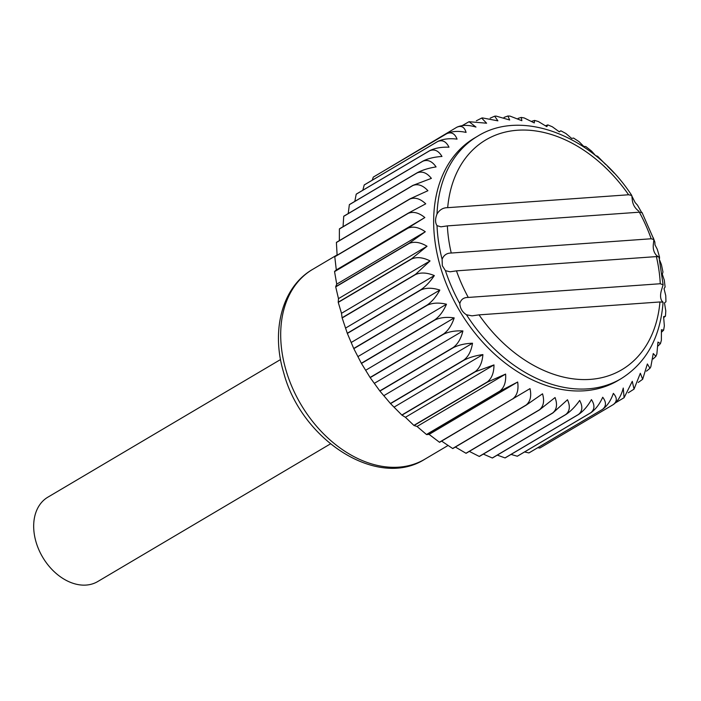 <?xml version="1.0" encoding="UTF-8"?>
<svg xmlns="http://www.w3.org/2000/svg" width="701" height="701" viewBox="0 0 701 701"><rect width="100%" height="100%" fill="white"/><g stroke="black" fill="none" stroke-linecap="round" stroke-linejoin="round"><path stroke-width="1.05" d="M615.715 402.698L624.092 397.695L623.25 388.047C621.323 395.574 618.037 401.06 613.401 404.521A159.25 113.825 -120.6 0 1 613.279 404.591C617.257 401.507 617.283 397.765 613.357 393.375C610.825 400.639 607.206 405.993 602.501 409.419A159.25 113.825 -120.6 0 1 602.369 409.472C606.365 406.317 606.488 402.243 602.72 397.248C599.583 404.179 595.631 409.349 590.864 412.74A159.25 113.825 -120.6 0 1 590.715 412.775C594.737 409.559 594.983 405.169 591.442 399.614C587.727 406.159 583.451 411.11 578.605 414.457L505.167 457.902A159.25 113.825 -120.6 0 1 505.018 457.911L497.289 455.124M613.401 404.521L539.963 447.965A159.25 113.825 -120.6 0 1 539.831 448.035L537.737 447.729M602.501 409.419L529.062 452.864A159.25 113.825 -120.6 0 1 528.922 452.916L524.558 451.961M590.864 412.74L517.417 456.185A159.25 113.825 -120.6 0 1 517.277 456.22L511.055 454.423M578.605 414.457A159.25 113.825 -120.6 0 1 578.456 414.466C582.513 411.198 582.917 406.527 579.657 400.455C575.372 406.545 570.78 411.242 565.882 414.545L492.435 457.99A159.25 113.825 -120.6 0 1 492.286 457.981L483.339 454.099M565.882 414.545A159.25 113.825 -120.6 0 1 565.725 414.536C569.817 411.215 570.404 406.291 567.486 399.763L552.817 413.003L479.37 456.447A159.25 113.825 -120.6 0 1 479.212 456.421L469.337 451.391M552.817 413.003A159.25 113.825 -120.6 0 1 552.651 412.977C556.787 409.612 557.593 404.468 555.061 397.537L539.551 409.848L466.112 453.293A159.25 113.825 -120.6 0 1 465.955 453.249L455.387 447.036M539.551 409.848A159.25 113.825 -120.6 0 1 539.393 409.805C543.573 406.405 544.616 401.068 542.521 393.804L526.241 405.117L452.802 448.561A159.25 113.825 -120.6 0 1 452.644 448.5L441.464 440.999M526.241 405.117A159.25 113.825 -120.6 0 1 526.083 405.055C530.315 401.62 531.63 396.144 530.017 388.617L439.588 442.313A159.25 113.825 -120.6 0 1 439.431 442.226L429.108 434.401L426.62 434.594A159.25 113.825 -120.6 0 1 426.462 434.497L417.051 426.462L414.037 425.516A159.25 113.825 -120.6 0 1 413.879 425.393L405.423 417.288L401.971 415.15A159.25 113.825 -120.6 0 1 401.822 415.018L390.553 403.636A159.25 113.825 -120.6 0 1 390.422 403.487L379.924 391.088A159.25 113.825 -120.6 0 1 379.802 390.93L370.189 377.637A159.25 113.825 -120.6 0 1 370.075 377.471L361.453 363.442A159.25 113.825 -120.6 0 1 361.348 363.267L353.812 348.66A159.25 113.825 -120.6 0 1 353.725 348.476L347.354 333.439A159.25 113.825 -120.6 0 1 347.284 333.255L342.158 317.956A159.25 113.825 -120.6 0 1 342.097 317.772L341.501 313.303L338.259 302.385A159.25 113.825 -120.6 0 1 338.224 302.192L338.478 298.644L335.718 286.884A159.25 113.825 -120.6 0 1 335.691 286.691L336.734 284.133L334.552 271.629A159.25 113.825 -120.6 0 1 334.552 271.445L336.305 269.938L334.78 256.785A159.25 113.825 -120.6 0 1 334.798 256.61L408.236 213.165L425.735 203.825C420.188 198.628 414.887 197.042 409.848 199.075L336.401 242.52A159.25 113.825 -120.6 0 1 336.427 242.353L409.875 198.909L427.917 190.716C422.852 185.266 417.822 183.539 412.836 185.546L339.398 228.99A159.25 113.825 -120.6 0 1 339.442 228.833L412.88 185.388L431.378 178.369C426.839 172.735 422.098 170.913 417.165 172.893L343.727 216.337A159.25 113.825 -120.6 0 1 343.788 216.188L417.226 172.744C422.44 170.01 428.723 168.065 436.083 166.917C432.088 161.169 427.663 159.285 422.791 161.256L349.352 204.701A159.25 113.825 -120.6 0 1 349.422 204.569L422.869 161.125C428.092 158.47 434.462 156.919 441.972 156.481C438.554 150.706 434.445 148.805 429.643 150.768L356.204 194.212A159.25 113.825 -120.6 0 1 356.292 194.098L429.731 150.654C434.97 148.069 441.393 146.921 448.99 147.192C446.169 141.453 442.392 139.569 437.652 141.541L364.213 184.985A159.25 113.825 -120.6 0 1 364.31 184.88L437.757 141.436C442.997 138.938 449.437 138.167 457.061 139.131C454.844 133.514 451.4 131.7 446.73 133.681L373.282 177.125A159.25 113.825 -120.6 0 1 373.405 177.038L446.844 133.593C452.084 131.166 458.498 130.763 466.086 132.41C464.474 126.977 461.372 125.26 456.772 127.267L383.079 171.316M337.12 255.234L336.401 242.52M339.354 240.627L339.398 228.99M343.052 226.686L343.727 216.337M348.213 213.568L349.352 204.701M354.82 201.38L356.204 194.212M362.829 190.225L364.213 184.985M372.249 180.183L373.282 177.125M658.922 256.899L656.381 256.601A133.523 95.441 -120.6 0 1 660.272 283.739L663.12 284.799L661.762 289.215C660.158 294.183 660.167 298.065 661.779 300.843L663.085 302.219L659.956 301.965L479.028 314.872L472.045 315.844L466.472 314.775C462.371 312.173 460.154 308.449 459.821 303.621C460.881 299.441 463.703 297.382 468.286 297.434A133.523 95.441 -120.6 0 1 456.465 270.858L450.068 271.795L445.433 270.665L442.34 265.758L442.094 259.274C443.812 255.085 446.87 253.008 451.251 253.035A133.523 95.441 -120.6 0 1 447.361 225.888L440.92 226.826L437.021 225.643C435.102 222.769 435.093 218.887 437.012 214.015C439.606 209.739 443.163 207.619 447.685 207.671A133.523 95.441 -120.6 0 1 517.391 130.246A133.523 95.441 -120.6 0 1 628.604 194.764L447.685 207.671M660.272 283.739L468.286 297.434M653.893 239.567L642.002 212.456L639.347 212.193A133.523 95.441 -120.6 0 1 651.168 238.769L653.893 239.567L653.358 244.202C652.833 249.021 653.945 252.824 656.688 255.593L658.204 256.636M578.456 414.466L505.018 457.911M565.725 414.536L492.286 457.981M456.903 127.196C462.125 124.839 468.487 124.796 475.97 127.083L469.065 121.702L486.617 123.21L481.657 118.075L482.428 117.908L497.894 120.844L494.661 116.191L490.165 118.162M466.472 314.775A140.875 100.699 -120.6 0 0 621.121 378.68L617.87 380.599A140.875 100.699 -120.6 0 1 440.421 266.897A140.875 100.699 -120.6 0 1 474.419 138.097L477.67 136.178C522.639 108.024 593.423 136.476 631.785 195.483L632.311 200.083C632.889 204.78 635.106 208.504 638.962 211.238M513.036 398.869A159.25 113.825 -120.6 0 1 512.869 398.781C517.163 395.329 518.758 389.738 517.662 382.019L500.058 391.149A159.25 113.825 -120.6 0 1 499.909 391.053C504.256 387.583 506.157 381.931 505.605 374.08L487.475 382.071A159.25 113.825 -120.6 0 1 487.326 381.949C491.734 378.479 493.96 372.801 493.977 364.906L475.409 371.705A159.25 113.825 -120.6 0 1 475.269 371.574C479.747 368.113 482.288 362.443 482.901 354.575C475.55 355.591 469.241 357.466 464.001 360.191A159.25 113.825 -120.6 0 1 463.86 360.042C468.408 356.59 471.291 350.982 472.509 343.218C465.008 343.516 458.629 344.997 453.363 347.643A159.25 113.825 -120.6 0 1 453.24 347.486C457.849 344.051 461.074 338.53 462.905 330.942C455.326 330.539 448.903 331.626 443.628 334.193A159.25 113.825 -120.6 0 1 443.514 334.026C448.193 330.618 451.751 325.238 454.195 317.904C446.598 316.808 440.167 317.509 434.892 319.998A159.25 113.825 -120.6 0 1 434.795 319.822C439.536 316.449 443.435 311.253 446.476 304.225C438.931 302.464 432.526 302.797 427.26 305.215A159.25 113.825 -120.6 0 1 427.172 305.031C431.974 301.702 436.197 296.707 439.834 290.065C432.403 287.673 426.059 287.647 420.802 289.995A159.25 113.825 -120.6 0 1 420.731 289.811C425.595 286.525 430.134 281.776 434.34 275.581C427.084 272.593 420.837 272.233 415.597 274.512L342.158 317.956M628.28 392.797L634.037 389.125L632.276 381.318L624.092 397.695M638.252 382.439L642.677 379.267L640.337 373.265L634.037 389.125M646.462 371.162L649.976 368.288L647.356 363.968L642.677 379.267M653.095 358.956L655.899 356.353L653.253 353.541L650.826 366.772L649.976 368.288M658.195 345.838L660.447 343.604L657.959 342.088L656.863 353.987L655.899 356.353M661.762 331.967L663.628 330.171L661.42 329.742L661.376 340.292L660.447 343.604M663.812 317.474L665.459 316.186L663.602 316.624L664.346 325.877L663.628 330.171M659.746 260.343L661.429 264.645L662.962 272.058L662.305 274.196L664.285 280.163L665.109 286.998L664.049 288.698L665.757 295.647L665.95 301.754L664.478 302.902L665.792 310.937L665.459 316.186M653.192 237.586L654.865 242.108L654.997 244.877L657.258 249.249L659.536 257.048L659.475 258.792M632.144 196.595L635.141 202.554L637.524 205.2L641.923 212.99M607.548 166.295L614.418 173.287M595.517 155.569L597.611 156.288L605.55 164.367M494.661 116.191L496.071 116.086L509.68 120.002L507.91 115.998L510.083 116.121L521.851 120.695L521.272 117.435L524.252 117.97L534.276 122.92L534.618 120.423L538.386 121.545L546.806 126.644L547.84 124.901L552.318 126.767L559.319 131.841L560.861 130.807L565.909 133.505L571.674 138.439L573.558 138.053L579.026 141.655L583.731 146.369L585.843 146.57L591.548 151.083L594.781 154.684M560.861 130.807L559.196 131.718M547.84 124.901L545.676 125.689M534.618 120.423L531.893 121.238M521.272 117.435L518.1 118.364M507.91 115.998L504.028 117.4M481.657 118.075L476.338 120.809M469.065 121.702L462.292 125.549M457.227 127.012L456.772 127.267M415.597 274.512A159.25 113.825 -120.6 0 1 415.57 274.424A159.25 113.825 -120.6 0 1 415.544 274.328L430.055 260.921C423.027 257.381 416.911 256.724 411.697 258.941A159.25 113.825 -120.6 0 1 411.662 258.748L427.023 246.261C420.293 242.222 414.335 241.275 409.156 243.44A159.25 113.825 -120.6 0 1 409.139 243.247L425.288 231.751C418.9 227.264 413.134 226.072 408 228.184A159.25 113.825 -120.6 0 1 407.991 228L424.85 217.555C418.865 212.683 413.318 211.273 408.227 213.341L334.78 256.785M590.715 412.775L517.277 456.22M602.369 409.472L528.922 452.916M552.651 412.977L479.212 456.421M539.393 409.805L465.955 453.249M517.662 382.019L429.108 434.401M512.869 398.781L439.431 442.226M505.605 374.08L417.051 426.462M499.909 391.053L426.462 434.497M487.475 382.071L414.037 425.516M475.409 371.705L401.971 415.15M493.977 364.906L405.423 417.288M482.901 354.575L394.356 406.957M475.269 371.574L401.822 415.018M472.509 343.218L383.955 395.601M463.86 360.042L390.422 403.487M453.363 347.643L379.924 391.088M443.628 334.193L370.189 377.637M462.905 330.942L374.352 383.324M454.195 317.904L365.642 370.286M443.514 334.026L370.075 377.471M446.476 304.225L357.922 356.607M434.795 319.822L361.348 363.267M427.26 305.215L353.812 348.66M420.802 289.995L347.354 333.439M439.834 290.065L351.28 342.447M434.34 275.581L345.786 327.963M420.731 289.811L347.284 333.255M430.055 260.921L341.501 313.303M415.544 274.328L342.097 317.772M411.697 258.941L338.259 302.385M409.156 243.44L335.718 286.884M427.023 246.261L338.478 298.644M425.288 231.751L336.734 284.133M409.139 243.247L335.691 286.691M424.85 217.555L336.305 269.938M407.991 228L334.552 271.445M613.279 404.591L539.831 448.035M330.434 443.891L97.754 581.532A49 35.024 -120.6 0 1 36.031 541.978A49 35.024 -120.6 0 1 47.861 497.175L280.54 359.543M639.347 212.193L447.361 225.888M628.604 194.764L631.785 195.483M656.381 256.601L456.465 270.858M651.168 238.769L451.251 253.035M408 228.184L334.552 271.629M411.662 258.748L338.224 302.192M427.172 305.031L353.725 348.476M434.892 319.998L361.453 363.442M453.24 347.486L379.802 390.93M464.001 360.191L390.553 403.636M487.326 381.949L413.879 425.393M500.058 391.149L426.62 434.594M526.083 405.055L452.644 448.5M659.956 301.965A133.523 95.441 -120.6 0 1 590.242 379.381A133.523 95.441 -120.6 0 1 479.028 314.872M442.094 259.274A140.875 100.699 -120.6 0 1 437.021 225.643M459.821 303.621A140.875 100.699 -120.6 0 1 445.433 270.665M285.99 370.198A110.25 78.801 -120.6 0 1 312.602 269.403C281.986 286.972 270.866 330.706 283.686 372.704C301.334 439.974 377.392 489.596 424.867 459.19A110.25 78.801 -120.6 0 1 285.99 370.198M437.012 214.015A140.875 100.699 -120.6 0 1 477.67 136.178M621.121 378.68C646.366 362.811 660.351 337.321 663.085 302.219M424.867 459.19L448.07 445.468M312.602 269.403L337.093 254.919M663.12 284.799L658.958 256.873"/></g></svg>
